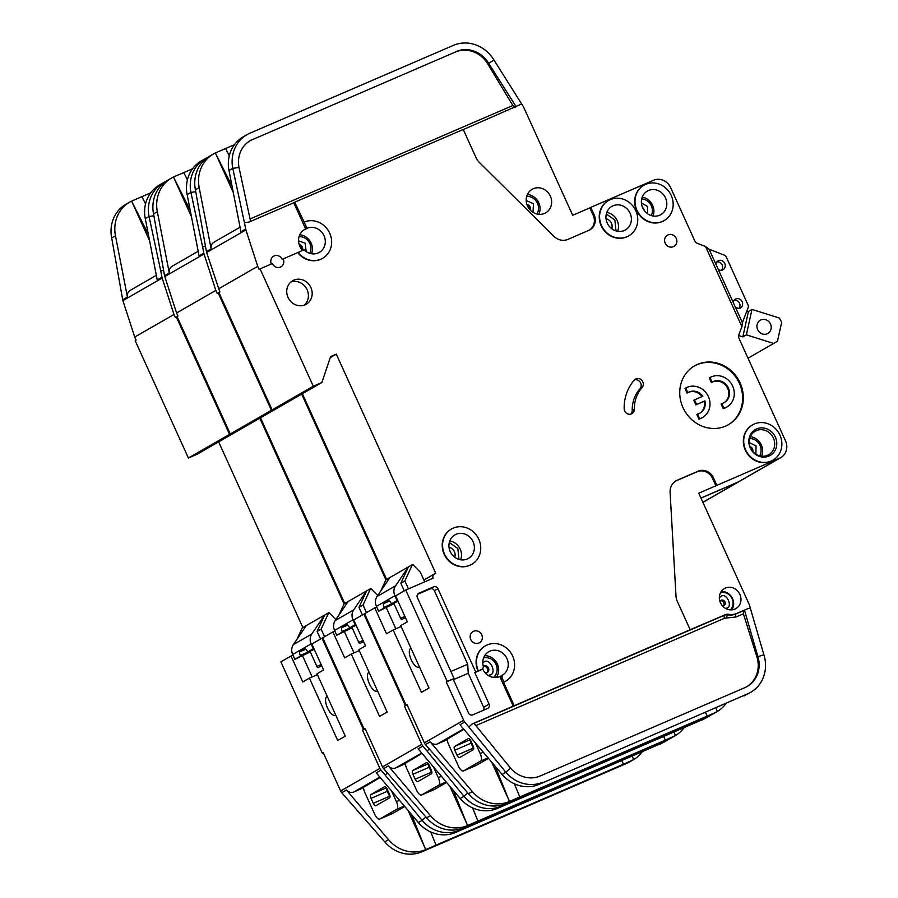 <?xml version="1.0" encoding="UTF-8"?>
<svg xmlns="http://www.w3.org/2000/svg" width="898" height="898" viewBox="0 0 898 898"><rect width="100%" height="100%" fill="white"/><g stroke="black" fill="none" stroke-linecap="round" stroke-linejoin="round"><path stroke-width="1.35" d="M377.497 690.809A10.181 4.075 66.7 0 1 376.958 691.179A10.181 4.075 66.7 0 1 369.381 683.872A10.181 4.075 66.7 0 1 368.887 672.49A10.181 4.075 66.7 0 1 369.145 672.4L368.887 672.49M453.389 790.431L467.532 825.554A33.944 31.082 60.1 0 1 430.411 815.631L388.329 765.927A6.791 6.219 -119.9 0 0 395.749 767.913L405.436 763.738M405.425 763.233L422.015 753.388M705.278 718.411L497.335 808.425A33.944 31.082 -119.9 0 1 460.214 798.49L418.131 748.797L422.857 746.07A6.791 6.219 60.1 0 1 421.768 744.352L382.503 766.926A6.791 6.219 60.1 0 0 383.592 768.643L388.329 765.927M449.819 786.21L467.645 825.509L665.295 740.188L663.667 736.618M467.768 792.9L463.997 796.313A33.944 31.082 60.1 0 0 501.118 806.247L705.873 717.85A33.944 31.082 60.1 0 0 708.78 716.391A33.944 31.082 60.1 0 0 710.969 714.999M477.927 821.064L472.573 807.886M383.592 768.643L426.629 817.797A33.944 31.082 60.1 0 0 463.738 827.731L668.494 739.346A33.944 31.082 60.1 0 0 671.401 737.887L675.487 735.529A33.944 31.082 60.1 0 0 683.995 727.84M674.095 732.117L675.487 735.529L665.295 740.188L663.813 736.551M700.99 498.121L737.819 482.226A13.571 12.426 60.1 0 0 738.987 481.642A13.571 12.426 60.1 0 0 739.335 481.429M354.014 652.88L344.506 631.911M365.183 728.749L364.184 729.176L322.73 637.771L332.9 631.923L344.664 657.864L351.286 654.058L379.585 716.436L387.15 712.08L358.852 649.703L365.475 645.898L353.711 619.957L363.881 614.109L405.346 705.514L407.086 704.762M260.51 417.795L344.742 603.478M271.432 410.296L279.996 406.592L238.834 430.254L230.27 433.959L271.432 410.296L218.192 292.95L217.249 293.489L215.846 290.402L176.58 312.975L164.783 276.55A6.791 6.219 -119.9 0 1 164.559 275.708L153.536 213.87L157.33 211.692A33.944 31.082 60.1 0 1 171.563 178.04A33.944 31.082 60.1 0 1 173.482 177.029L190.185 210.255M176.58 312.975L177.984 316.062L177.041 316.612L230.27 433.959M218.944 292.625L218.192 292.95M301.672 394.132L385.916 579.861M364.633 613.783L363.881 614.109M429.222 749.022L427.033 751.009L422.857 746.07M460.214 798.49L463.997 796.313L427.033 751.009M407.142 704.874L404.403 706.053L421.768 744.352M404.403 706.053L405.346 705.514M382.503 766.926L365.138 728.637L364.184 729.176M334.853 631.07L332.9 631.923M359.267 650.612L351.286 654.058M192.565 168.768L173.471 177.018L191.431 216.598M187.413 179.847L183.753 172.573M171.563 178.04L167.78 180.217A33.944 31.082 60.1 0 0 153.536 213.87M198.2 251.272L172.135 266.257A6.791 6.219 -119.9 0 0 169.284 272.992L157.33 211.692M205.395 246.366L202.578 246.748L203.824 253.135A6.791 6.219 60.1 0 0 204.037 253.977L164.783 276.55M207.46 157.543A33.944 31.082 60.1 0 0 205.148 158.733L201.365 160.899A33.944 31.082 -119.9 0 0 187.132 194.563L199.087 255.851L203.824 253.135M205.148 158.733A33.944 31.082 60.1 0 0 190.915 192.385L195.742 191.723M215.846 290.402L204.037 253.977M202.578 246.748L190.915 192.385L187.132 194.563M415.168 779.228L431.444 772.201L429.199 767.262L412.923 774.289L415.168 779.228A3.39 1.358 -113.3 0 0 417.693 781.664A3.39 1.358 -113.3 0 0 417.75 781.63L431.467 773.75A3.39 1.358 -113.3 0 0 431.253 769.979L429.008 765.04A3.39 1.358 66.7 0 0 426.483 762.604A3.39 1.358 66.7 0 0 426.427 762.626L412.71 770.518L428.301 763.783M431.444 772.201A3.39 1.358 -113.3 0 0 431.871 773.01M428.582 764.232A3.39 1.358 -113.3 0 0 429.199 767.262M362.41 614.95L358.976 607.374L362.994 605.061L366.44 612.638M356.147 625.334L342.149 631.373L342.43 631.99L336.75 635.256L352.139 627.803L358.729 642.317A1.695 0.673 66.7 0 0 359.986 643.529A1.695 0.673 66.7 0 0 360.019 643.518L363.488 641.52M342.149 631.373A3.39 1.358 66.7 0 1 341.891 627.635L346.707 624.862A3.39 1.358 66.7 0 1 346.718 624.862A3.39 1.358 66.7 0 1 349.243 627.298L349.524 627.915L355.204 624.649L353.004 619.811A10.181 9.328 -119.9 0 1 353.655 609.944L335.201 620.552A10.181 9.328 60.1 0 0 334.561 630.418L336.75 635.256M377.721 595.509L370.863 588.504L366.552 590.94L353.655 609.944M358.976 607.374L366.552 590.94L344.08 603.86L338.894 615.119M335.201 620.552L348.098 601.548M441.401 776.276L438.291 777.612A6.791 2.716 66.7 0 1 438.729 785.155L421.701 794.943A6.791 2.716 66.7 0 1 421.589 794.999A6.791 2.716 66.7 0 1 416.526 790.128L406.727 768.508A6.791 2.716 66.7 0 1 405.436 762.918M434.34 789.477L446.632 782.45M347.694 625.131L341.891 627.635M412.923 774.289A3.39 1.358 66.7 0 1 412.71 770.518M438.291 777.612L433.397 766.813M342.43 631.99L352.139 627.803M349.524 627.915L356.046 625.098M370.571 588.628L362.994 605.061M335.639 714.887A10.181 4.075 66.7 0 1 335.1 715.257A10.181 4.075 66.7 0 1 327.512 707.95A10.181 4.075 66.7 0 1 327.029 696.556A10.181 4.075 66.7 0 1 327.287 696.466L327.029 696.556M411.52 814.497L425.663 849.62A33.944 31.082 60.1 0 1 388.542 839.697L346.46 790.004A6.791 6.219 -119.9 0 0 353.879 791.98L363.567 787.804M363.555 787.299L380.146 777.455M663.409 742.478L455.466 832.491A33.944 31.082 -119.9 0 1 418.345 822.557L376.262 772.864L380.999 770.147A6.791 6.219 60.1 0 1 379.899 768.419L340.634 790.992A6.791 6.219 60.1 0 0 341.734 792.721L346.46 790.004M407.95 810.288L425.775 849.575L623.425 764.254L621.809 760.685M425.899 816.967L422.139 820.39A33.944 31.082 60.1 0 0 459.248 830.313L664.004 741.928A33.944 31.082 60.1 0 0 666.911 740.468A33.944 31.082 60.1 0 0 669.1 739.076M436.058 845.141L430.703 831.963M341.734 792.721L384.759 841.875A33.944 31.082 60.1 0 0 421.88 851.798L626.636 763.412A33.944 31.082 60.1 0 0 629.543 761.953L633.618 759.607A33.944 31.082 60.1 0 0 642.126 751.907M632.226 756.183L633.618 759.607L623.425 764.254L621.944 760.617M312.145 676.946L302.637 655.978M323.325 752.816L322.326 753.242L280.861 661.837L291.031 655.989L302.794 681.93L309.417 678.125L337.715 740.502L345.281 736.147L316.983 673.769L323.606 669.964L311.842 644.023L322.012 638.175L363.477 729.58L365.228 728.828M218.641 441.872L302.873 627.556M229.562 434.363L238.127 430.67L196.976 454.332L188.4 458.025L229.562 434.363L176.334 317.016L175.379 317.566L173.988 314.48L134.722 337.053L122.914 300.628A6.791 6.219 -119.9 0 1 122.689 299.775L111.678 237.948L115.46 235.77A33.944 31.082 60.1 0 1 129.694 202.106A33.944 31.082 60.1 0 1 131.613 201.107L148.327 234.322M134.722 337.053L136.126 340.14L135.171 340.679L188.4 458.025M177.074 316.691L176.334 317.016M259.803 418.21L344.046 603.927M322.764 637.849L322.012 638.175M387.352 773.088L385.163 775.075L380.999 770.147M418.345 822.557L422.139 820.39L385.163 775.075M365.273 728.94L362.534 730.13L379.899 768.419M362.534 730.13L363.477 729.58M340.634 790.992L323.269 752.704L322.326 753.242M292.995 655.147L291.031 655.989M317.398 674.679L309.417 678.125M150.696 192.846L131.613 201.096L149.562 240.675M145.555 203.925L141.884 196.64M129.694 202.106L125.911 204.284A33.944 31.082 60.1 0 0 111.678 237.948M156.331 275.338L130.277 290.323A6.791 6.219 -119.9 0 0 127.426 297.058L115.46 235.77M163.526 270.433L160.708 270.814L161.954 277.201A6.791 6.219 60.1 0 0 162.179 278.054L122.914 300.628M165.591 181.609A33.944 31.082 60.1 0 0 163.279 182.799L159.496 184.977A33.944 31.082 -119.9 0 0 145.263 218.629L157.229 279.918L161.954 277.201M163.279 182.799A33.944 31.082 60.1 0 0 149.046 216.452L153.884 215.801M173.988 314.48L162.179 278.054M160.708 270.814L149.046 216.452L145.263 218.629M373.299 803.295L389.575 796.268L387.341 791.329L371.054 798.356L373.299 803.295A3.39 1.358 -113.3 0 0 375.824 805.731A3.39 1.358 -113.3 0 0 375.88 805.708L389.597 797.817A3.39 1.358 -113.3 0 0 389.384 794.045L387.139 789.106A3.39 1.358 66.7 0 0 384.613 786.67A3.39 1.358 66.7 0 0 384.557 786.704L370.84 794.584L386.432 787.86M389.575 796.268A3.39 1.358 -113.3 0 0 390.001 797.076M386.724 788.298A3.39 1.358 -113.3 0 0 387.341 791.329M320.552 639.017L317.106 631.44L321.136 629.128L324.571 636.704M314.278 649.4L300.28 655.439L300.561 656.068L294.892 659.323L310.27 651.869L316.859 666.383A1.695 0.673 66.7 0 0 318.128 667.607A1.695 0.673 66.7 0 0 318.15 667.584L321.63 665.586M300.28 655.439A3.39 1.358 66.7 0 1 300.022 651.701L304.837 648.928A3.39 1.358 66.7 0 1 304.849 648.928A3.39 1.358 66.7 0 1 307.374 651.364L307.655 651.982L313.335 648.715L311.146 643.888A10.181 9.328 -119.9 0 1 311.786 634.01L293.343 644.618A10.181 9.328 60.1 0 0 292.692 654.496L294.892 659.323M335.863 619.586L328.994 612.582L324.683 615.018L311.786 634.01M317.106 631.44L324.683 615.018L302.222 627.938L297.025 639.196M293.343 644.618L306.24 625.625M399.531 800.343L396.422 801.69A6.791 2.716 66.7 0 1 396.86 809.221L379.832 819.01A6.791 2.716 66.7 0 1 379.719 819.066A6.791 2.716 66.7 0 1 374.668 814.194L364.857 792.575A6.791 2.716 66.7 0 1 363.567 786.985M392.482 813.554L404.762 806.516M305.825 649.198L300.022 651.701M371.054 798.356A3.39 1.358 66.7 0 1 370.84 794.584M396.422 801.69L391.528 790.891M300.561 656.068L310.27 651.869M307.655 651.982L314.177 649.175M328.713 612.705L321.136 629.128M716.772 261.879A5.096 4.658 -119.9 0 1 721.577 270.231M718.31 269.568A5.096 4.658 60.1 0 0 724.641 263.215A5.096 4.658 60.1 0 0 715.785 264.001L742.377 322.629L741.916 326.704L738.672 335.179A3.39 3.109 60.1 0 0 738.773 337.85L785.514 440.862A13.571 12.426 60.1 0 1 780.856 457.565A13.571 12.426 60.1 0 1 779.689 458.148L698.767 493.215L749.201 604.388A3.39 3.109 -119.9 0 1 749.359 604.814L763.895 654.777A33.944 31.082 60.1 0 1 750.638 692.324A33.944 31.082 60.1 0 1 747.731 693.784L539.193 784.347L747.731 693.784M734.137 300.168A5.096 4.658 -119.9 0 1 738.942 308.519M735.675 307.857A5.096 4.658 60.1 0 0 742.017 301.504A5.096 4.658 60.1 0 0 733.161 302.3M613.065 205.799A13.571 12.426 -119.9 0 1 629.79 212.579A13.571 12.426 -119.9 0 1 625.435 229.922A13.571 12.426 -119.9 0 1 624.278 230.505A13.571 12.426 -119.9 0 1 607.553 223.725A13.571 12.426 -119.9 0 1 611.908 206.383A13.571 12.426 -119.9 0 1 613.065 205.799M648.479 190.511A13.571 12.426 -119.9 0 1 665.205 197.291A13.571 12.426 -119.9 0 1 660.849 214.633A13.571 12.426 -119.9 0 1 659.693 215.217A13.571 12.426 -119.9 0 1 642.968 208.437A13.571 12.426 -119.9 0 1 647.323 191.094A13.571 12.426 -119.9 0 1 648.479 190.511M721.812 403.606L723.934 408.276L723.227 408.68L721.105 404.01L721.812 403.606A11.876 10.877 60.1 0 0 723.294 403.101A11.876 10.877 60.1 0 0 724.316 402.596A11.876 10.877 60.1 0 0 728.121 387.42A11.876 10.877 60.1 0 0 713.483 381.482A11.876 10.877 60.1 0 0 712.473 381.998A11.876 10.877 60.1 0 0 712.114 382.211A11.876 10.877 -119.9 0 1 712.776 381.897A11.876 10.877 -119.9 0 1 727.301 387.633A11.876 10.877 -119.9 0 1 723.956 402.787M723.934 408.276A16.972 15.535 60.1 0 0 725.393 407.737A16.972 15.535 60.1 0 0 726.852 407.007A16.972 15.535 60.1 0 0 732.285 385.332A16.972 15.535 60.1 0 0 711.384 376.857A16.972 15.535 60.1 0 0 709.992 377.542L709.285 377.957L711.396 382.615L712.114 382.211L709.992 377.542M723.227 408.68A16.972 15.535 60.1 0 0 724.686 408.141A16.972 15.535 60.1 0 0 726.145 407.411L726.852 407.007M699.654 418.749L697.533 414.09L696.826 414.494L698.947 419.164L699.654 418.749A16.972 15.535 60.1 0 0 701.114 418.21A16.972 15.535 60.1 0 0 702.573 417.48A16.972 15.535 60.1 0 0 708.006 395.805A16.972 15.535 60.1 0 0 687.105 387.33A16.972 15.535 60.1 0 0 685.713 388.026L685.006 388.43L687.127 393.099L687.834 392.695L685.713 388.026M698.947 419.164A16.972 15.535 60.1 0 0 700.406 418.625A16.972 15.535 60.1 0 0 701.866 417.896L702.573 417.48M697.533 414.09A11.876 10.877 60.1 0 0 699.014 413.585A11.876 10.877 60.1 0 0 700.036 413.069A11.876 10.877 60.1 0 0 704.93 400.878L696.59 404.47L694.491 399.846L702.831 396.243A11.876 10.877 60.1 0 0 688.194 392.471A11.876 10.877 60.1 0 0 687.834 392.695M756.621 428.918A14.929 13.672 -119.9 0 1 775.356 437.079A14.929 13.672 -119.9 0 1 768.957 456.083A14.929 13.672 -119.9 0 1 750.223 447.922A14.929 13.672 -119.9 0 1 756.621 428.918M756.363 430.625A13.571 12.426 -119.9 0 1 773.088 437.405A13.571 12.426 -119.9 0 1 768.733 454.736A13.571 12.426 -119.9 0 1 767.577 455.32A13.571 12.426 -119.9 0 1 750.851 448.54A13.571 12.426 -119.9 0 1 755.207 431.197A13.571 12.426 -119.9 0 1 756.363 430.625M456.049 534.299A13.571 12.426 -119.9 0 1 472.763 541.079A13.571 12.426 -119.9 0 1 468.419 558.421A13.571 12.426 -119.9 0 1 467.252 559.005A13.571 12.426 -119.9 0 1 450.538 552.214A13.571 12.426 -119.9 0 1 454.882 534.882A13.571 12.426 -119.9 0 1 456.049 534.299M411.015 648.334A10.181 4.075 -113.3 0 0 410.756 648.412A10.181 4.075 -113.3 0 0 411.25 659.805A10.181 4.075 -113.3 0 0 418.827 667.113A10.181 4.075 -113.3 0 0 419.366 666.743M611.751 228.732A7.296 6.679 60.1 0 0 606.049 218.809M454.736 557.231A7.296 6.679 60.1 0 0 449.022 547.309M720.331 600.818A3.053 2.795 -119.9 0 1 723.272 605.937M527.339 205.653A3.704 3.39 -119.9 0 1 529.135 208.774M760.92 319.879A7.633 6.993 -119.9 0 1 770.327 323.695A7.633 6.993 -119.9 0 1 767.88 333.45A7.633 6.993 -119.9 0 1 767.229 333.775A7.633 6.993 -119.9 0 1 757.822 329.959A7.633 6.993 -119.9 0 1 760.269 320.204A7.633 6.993 -119.9 0 1 760.92 319.879M483.304 666.406A3.704 3.39 -119.9 0 1 486.716 672.725M299.708 245.94A3.704 3.39 -119.9 0 1 301.504 249.072M482.608 668.718A13.571 12.426 60.1 0 0 499.827 676.587A13.571 12.426 60.1 0 0 500.994 676.003A13.571 12.426 60.1 0 0 502.004 675.352L503.307 674.6A13.571 12.426 60.1 0 0 506.326 657.336A13.571 12.426 60.1 0 0 489.926 651.14A13.571 12.426 60.1 0 0 488.759 651.724A13.571 12.426 60.1 0 0 483.214 665.845A3.39 3.109 60.1 0 1 481.53 669.526L480.228 670.278A3.39 3.109 60.1 0 0 480.52 670.133L481.822 669.38M516.159 106.761L488.68 63.298L493.99 60.065A33.944 31.082 60.1 0 0 453.434 45.349L249.925 133.196A33.944 31.082 60.1 0 0 247.017 134.655A33.944 31.082 60.1 0 0 232.773 168.319L244.436 222.67L249.116 222.042L293.769 202.757L305.14 227.834A1.358 1.246 60.1 0 0 306.746 228.608A13.571 12.426 60.1 0 0 305.679 229.012A13.571 12.426 60.1 0 0 304.512 229.596A13.571 12.426 60.1 0 0 302.66 250.43M304.175 222.087L306.442 227.082A1.358 1.246 60.1 0 0 308.036 227.868A13.571 12.426 -119.9 0 1 323.965 235.602A13.571 12.426 -119.9 0 1 319.351 252.383A13.571 12.426 -119.9 0 1 318.184 252.967A13.571 12.426 -119.9 0 1 304.096 249.824L299.64 251.743A1.358 1.246 60.1 0 0 299.315 253.865A20.362 18.645 60.1 0 0 322.73 258.265A20.362 18.645 60.1 0 0 329.252 232.256A20.362 18.645 60.1 0 0 304.175 222.087L294.712 202.218L463.233 129.469L476.12 157.868A13.571 12.426 60.1 0 0 479.162 162.257L553.965 236.331A13.571 12.426 60.1 0 0 567.94 239.362L588.897 230.315A12.213 11.191 60.1 0 0 589.952 229.798A12.213 11.191 60.1 0 0 594.139 214.768L590.783 207.348L589.829 207.898L593.196 215.307A12.213 11.191 -119.9 0 1 589.47 230.056M544.525 213.421A13.571 12.426 60.1 0 0 545.692 212.837A13.571 12.426 60.1 0 0 550.036 195.495A13.571 12.426 60.1 0 0 533.322 188.715A13.571 12.426 60.1 0 0 532.155 189.298A13.571 12.426 60.1 0 0 527.799 206.641A13.571 12.426 60.1 0 0 544.525 213.421M451.324 529.102A20.362 18.645 60.1 0 0 451.144 529.203A20.362 18.645 60.1 0 0 444.622 555.211A20.362 18.645 60.1 0 0 469.699 565.381A20.362 18.645 60.1 0 0 471.45 564.505A20.362 18.645 60.1 0 0 471.63 564.404M453.243 528.125A20.362 18.645 60.1 0 0 451.503 528.989A20.362 18.645 60.1 0 0 444.981 555.009A20.362 18.645 60.1 0 0 470.058 565.179A20.362 18.645 60.1 0 0 471.798 564.303A20.362 18.645 60.1 0 0 478.331 538.295A20.362 18.645 60.1 0 0 453.243 528.125M673.489 246.613A6.443 5.904 60.1 0 0 676.104 238.093A6.443 5.904 60.1 0 0 667.607 235.153A6.443 5.904 60.1 0 0 673.489 246.613M752.468 424.945A20.362 18.645 60.1 0 0 752.288 425.046A20.362 18.645 60.1 0 0 745.755 451.065A20.362 18.645 60.1 0 0 770.843 461.235A20.362 18.645 60.1 0 0 772.583 460.36A20.362 18.645 60.1 0 0 772.763 460.259M754.387 423.968A20.362 18.645 60.1 0 0 752.636 424.844A20.362 18.645 60.1 0 0 746.115 450.863A20.362 18.645 60.1 0 0 771.191 461.033A20.362 18.645 60.1 0 0 772.942 460.158A20.362 18.645 60.1 0 0 779.464 434.138A20.362 18.645 60.1 0 0 754.387 423.968M725.539 426.135A33.944 31.082 60.1 0 0 728.458 424.675A33.944 31.082 60.1 0 0 739.323 381.324A33.944 31.082 60.1 0 0 697.533 364.375A33.944 31.082 60.1 0 0 694.614 365.834A33.944 31.082 60.1 0 0 683.748 409.185A33.944 31.082 60.1 0 0 725.539 426.135M694.266 366.036A33.944 31.082 -119.9 0 1 696.814 364.779A33.944 31.082 -119.9 0 1 738.515 381.538A33.944 31.082 -119.9 0 1 728.098 424.877M305.062 304.837A13.571 12.426 60.1 0 0 306.229 304.254A13.571 12.426 60.1 0 0 310.573 286.922A13.571 12.426 60.1 0 0 293.859 280.131A13.571 12.426 60.1 0 0 292.692 280.715A13.571 12.426 60.1 0 0 288.348 298.057A13.571 12.426 60.1 0 0 305.062 304.837M290.907 281.994A13.571 12.426 -119.9 0 1 306.454 288.471A13.571 12.426 -119.9 0 1 304.231 305.163M643.765 185.314A20.362 18.645 60.1 0 0 643.585 185.415A20.362 18.645 60.1 0 0 637.064 211.434A20.362 18.645 60.1 0 0 662.14 221.604A20.362 18.645 60.1 0 0 663.88 220.728A20.362 18.645 60.1 0 0 664.06 220.616M645.684 184.337A20.362 18.645 60.1 0 0 643.933 185.213A20.362 18.645 60.1 0 0 637.412 211.221A20.362 18.645 60.1 0 0 662.488 221.391A20.362 18.645 60.1 0 0 664.239 220.515A20.362 18.645 60.1 0 0 670.761 194.507A20.362 18.645 60.1 0 0 645.684 184.337M478.948 643.002A6.443 5.904 60.1 0 0 481.575 634.482A6.443 5.904 60.1 0 0 473.078 631.541A6.443 5.904 60.1 0 0 478.948 643.002M636.009 378.821A5.433 4.973 60.1 0 0 634.403 379.989A44.799 41.016 60.1 0 0 624.166 408.68A5.433 4.973 60.1 0 0 631.956 413.686A5.433 4.973 60.1 0 0 634.347 409.275A33.944 31.082 -119.9 0 1 642.092 387.543A5.433 4.973 60.1 0 0 636.009 378.821M608.339 200.602A20.362 18.645 60.1 0 0 608.17 200.703A20.362 18.645 60.1 0 0 601.638 226.723A20.362 18.645 60.1 0 0 626.725 236.892A20.362 18.645 60.1 0 0 628.465 236.017A20.362 18.645 60.1 0 0 628.645 235.916M610.27 199.625A20.362 18.645 60.1 0 0 608.518 200.501A20.362 18.645 60.1 0 0 601.997 226.509A20.362 18.645 60.1 0 0 627.073 236.679A20.362 18.645 60.1 0 0 628.825 235.815A20.362 18.645 60.1 0 0 635.346 209.795A20.362 18.645 60.1 0 0 610.27 199.625M330.251 357.617L336.301 354.138L330.599 356.596L321.866 382.526L313.29 386.219L260.061 268.872L272.341 263.574A6.443 5.904 60.1 0 0 280.984 266.818A6.443 5.904 60.1 0 0 283.196 258.893L282.253 259.432A6.443 5.904 60.1 0 0 273.609 256.188A6.443 5.904 60.1 0 0 271.342 264.001M716.851 485.279L713.495 477.871A12.213 11.191 60.1 0 0 698.161 471.192L677.204 480.239A13.571 12.426 60.1 0 0 676.037 480.823A13.571 12.426 60.1 0 0 670.11 492.362L676.003 596.182A13.571 12.426 60.1 0 0 677.283 601.334L690.169 629.734L514.217 705.693L503.576 682.222A20.362 18.645 60.1 0 0 505.327 681.346A20.362 18.645 60.1 0 0 505.495 681.245M503.576 682.222L503.935 682.02A20.362 18.645 60.1 0 0 505.675 681.144A20.362 18.645 60.1 0 0 512.197 655.125A20.362 18.645 60.1 0 0 487.12 644.955A20.362 18.645 60.1 0 0 485.38 645.83A20.362 18.645 60.1 0 0 478.387 670.885L481.53 669.526M734.923 609.069A11.539 10.563 60.1 0 0 735.911 608.575A11.539 10.563 60.1 0 0 739.615 593.836A11.539 10.563 60.1 0 0 725.404 588.078A11.539 10.563 60.1 0 0 724.417 588.572A11.539 10.563 60.1 0 0 720.712 603.31A11.539 10.563 60.1 0 0 734.923 609.069M447.305 739.66L437.618 743.847A6.791 6.219 60.1 0 1 430.187 741.86L472.281 791.553A33.944 31.082 -119.9 0 0 509.391 801.487L495.247 766.353M463.884 729.311L447.283 739.155M705.536 712.541L707.153 716.11L509.503 801.431L491.677 762.144M705.682 712.484L707.153 716.11L714.146 713.091L717.356 711.463L715.964 708.039M485.201 645.931A20.362 18.645 60.1 0 0 485.021 646.032A20.362 18.645 60.1 0 0 478.039 671.087L475.749 672.074L437.932 588.695A3.39 3.109 60.1 0 0 433.667 586.843L418.816 593.252A3.39 3.109 60.1 0 0 417.368 597.574L454.062 678.484L447.204 681.447L405.75 590.031L395.58 595.879L407.344 621.82L400.721 625.625L429.019 688.014L421.443 692.358L393.144 629.981L386.522 633.786L374.758 607.845L364.588 613.693L406.053 705.11L406.996 704.56L424.372 742.848A6.791 6.219 60.1 0 0 425.461 744.577L468.498 793.731A33.944 31.082 60.1 0 0 505.608 803.665L710.363 715.268A33.944 31.082 60.1 0 0 713.27 713.809L717.356 711.463A33.944 31.082 -119.9 0 0 725.865 703.763M514.431 783.819L519.785 796.997M424.372 742.848L463.637 720.275A6.791 6.219 60.1 0 0 464.726 722.003L505.866 772.246L510.491 768.048A27.153 24.863 60.1 0 0 540.181 775.995L744.936 687.61A27.153 24.863 60.1 0 0 747.259 686.442A27.153 24.863 60.1 0 0 757.856 656.404L744.464 610.124L747.742 608.709L736.888 613.39A16.287 14.918 -119.9 0 1 728.738 614.311A6.791 6.219 60.1 0 0 725.348 614.681L690.169 629.734M747.742 608.709L750.358 608.002M675.577 481.104A13.571 12.426 -119.9 0 1 676.261 480.778L697.218 471.731A12.213 11.191 -119.9 0 1 712.541 478.41L715.908 485.818M700.956 498.042L738.538 481.811A13.571 12.426 60.1 0 0 739.694 481.227L780.856 457.565M743.948 695.961L750.638 692.324M464.726 722.003L459.989 724.72L502.083 774.424A33.944 31.082 60.1 0 0 539.193 784.347M395.883 628.802L386.365 607.845M502.083 774.424L505.866 772.246A33.944 31.082 60.1 0 0 542.976 782.169M475.861 725.606L724.574 618.239L736.113 616.948L743.398 613.805L756.913 656.943L763.895 654.777M514.217 705.693L472.146 723.99L473.92 723.227L510.491 768.048M743.398 613.805L743.533 610.662L744.464 610.124M299.416 251.867L299.281 251.945A1.358 1.246 60.1 0 0 298.955 254.067A20.362 18.645 60.1 0 0 322.382 258.467A20.362 18.645 60.1 0 0 322.55 258.366M283.196 258.893L299.225 251.968M336.301 354.138L435.766 573.384L434.621 573.878A3.39 3.109 -119.9 0 0 433.162 578.2L405.75 590.031M742.377 322.629L748.135 307.632A3.39 3.109 -119.9 0 0 748.034 304.961L726.28 257.03A3.39 3.109 -119.9 0 0 724.338 255.155L709.083 249.229L705.525 246.479L741.916 326.704M705.525 246.479L696.915 243.133A3.39 3.109 60.1 0 1 694.962 241.259L670.649 187.648A13.571 12.426 60.1 0 0 653.621 180.229L590.783 207.348M406.053 705.11L407.052 704.672M302.379 393.728L386.611 579.412M321.866 382.526L280.704 406.188L272.139 409.881L218.91 292.535L219.853 291.996L206.641 252.484L245.906 229.91A6.791 6.219 -119.9 0 1 245.693 229.057L244.436 222.67M463.637 720.275L446.261 681.986L447.204 681.447M502.004 675.352A3.39 3.109 60.1 0 0 501.084 679.359L513.274 706.232M446.261 681.986L453.12 679.023L468.531 713.001A3.39 3.109 60.1 0 0 472.786 714.853L487.636 708.443A3.39 3.109 60.1 0 0 489.096 704.122L474.806 672.624L480.228 670.278M468.902 726.931L472.146 723.99M393.144 629.981L401.125 626.535M374.758 607.845L376.722 607.003M756.913 656.943A27.153 24.863 -119.9 0 1 746.788 686.712M503.307 674.6A3.39 3.109 60.1 0 0 502.386 678.619L503.935 682.02M293.769 202.757L294.712 202.218M493.99 60.065L523.467 106.828A3.39 3.109 60.1 0 1 523.669 107.21L572.7 215.296L589.829 207.898M240.058 227.205L214.005 242.191A6.791 6.219 60.1 0 0 211.153 248.914L199.188 187.626A33.944 31.082 -119.9 0 1 213.432 153.973A33.944 31.082 -119.9 0 1 215.34 152.963L234.423 144.701M225.623 148.507L229.282 155.781M249.925 140.818A27.153 24.863 -119.9 0 1 251.777 139.92L455.286 52.073A27.153 24.863 -119.9 0 1 487.726 63.848L512.859 105.504L250.059 218.955M487.726 63.848L488.68 63.298A27.153 24.863 60.1 0 0 456.229 51.523M252.72 139.381A27.153 24.863 60.1 0 0 250.396 140.537A27.153 24.863 60.1 0 0 239.014 167.466L232.773 168.319L228.99 170.485A33.944 31.082 60.1 0 1 243.235 136.833L247.017 134.655M245.693 229.057L240.956 231.785L228.99 170.485M213.432 153.973L209.638 156.14A33.944 31.082 60.1 0 0 195.405 189.804L206.428 251.631A6.791 6.219 60.1 0 0 206.641 252.484M232.054 186.178L215.352 152.963L233.3 192.531M521.727 103.944L463.289 129.581M251.777 139.92L455.286 52.073M239.014 167.466L250.587 221.402M245.906 229.91L257.715 266.336L259.118 269.422L260.061 268.872M218.45 288.909L257.715 266.336M709.083 249.229L715.785 264.001M474.806 672.624L475.749 672.074M453.411 679.674L468.24 673.275L483.652 707.242A3.39 3.109 -119.9 0 1 483.652 710.161M417.57 594.308L430.12 588.886A3.39 3.109 -119.9 0 1 434.385 590.738L467.723 664.239L450.897 671.502M468.24 673.275L467.723 664.239M453.12 679.023L454.062 678.484M313.29 386.219L272.139 409.881M634.347 409.275L632.214 410.498A33.944 31.082 -119.9 0 1 639.971 388.767L642.092 387.543M634.56 379.82A5.433 4.973 -119.9 0 1 639.971 388.767M632.214 410.498A5.433 4.973 -119.9 0 1 630.811 414.146M515.216 107.3L512.859 105.504M473.729 748.943A3.39 1.358 66.7 0 1 473.313 748.124L471.068 743.185A3.39 1.358 66.7 0 1 470.451 740.154M395.524 585.866A10.181 9.328 60.1 0 0 394.873 595.744L397.062 600.582L391.393 603.838L391.113 603.22A3.39 1.358 -113.3 0 0 388.587 600.784A3.39 1.358 -113.3 0 0 388.576 600.796L383.749 603.557A3.39 1.358 -113.3 0 0 384.018 607.306L384.299 607.924L378.619 611.19L376.43 606.352A10.181 9.328 -119.9 0 1 377.07 596.474L395.524 585.866L408.422 566.874L412.721 564.438L420.354 572.228L424.72 581.848M408.444 588.875L404.863 580.984L400.845 583.296L404.28 590.873M405.357 617.454L401.877 619.452A1.695 0.673 -113.3 0 0 401.877 619.452A1.695 0.673 -113.3 0 1 400.587 618.239L394.009 603.725L378.619 611.19M730.377 609.865A10.181 9.328 60.1 0 0 731.623 597.731A10.181 9.328 60.1 0 0 720.522 592.702M759.629 455.825A11.203 10.26 60.1 0 0 759.495 444.398A11.203 10.26 60.1 0 0 749.684 438.527M746.373 334.842L773.672 343.451L777.477 341.251L781.698 322.18L779.296 318.027L751.985 309.417L746.373 334.842L742.826 336.885L748.438 311.46L751.985 309.417M651.263 215.576A11.203 10.26 60.1 0 0 641.688 198.918M309.754 253.326A11.203 10.26 60.1 0 0 308.979 242A11.203 10.26 60.1 0 0 299.068 236.657M470.159 739.716L454.568 746.451L468.285 738.56A3.39 1.358 -113.3 0 1 468.341 738.526A3.39 1.358 -113.3 0 1 470.878 740.962L473.111 745.912A3.39 1.358 66.7 0 1 473.336 749.673L459.608 757.564A3.39 1.358 66.7 0 1 459.563 757.586A3.39 1.358 66.7 0 1 457.026 755.151L454.792 750.212L471.068 743.185M773.672 343.451L748.012 358.212M738.549 335.538L742.826 336.885M748.438 311.46L746.867 310.966M738.987 308.474L735.159 307.273M380.752 591.052L385.949 579.794L389.968 577.481L377.07 596.474M389.968 577.481L408.422 566.874L400.845 583.296M488.49 758.372L476.209 765.41M447.294 738.852A6.791 2.716 -113.3 0 0 448.585 744.431L458.395 766.05A6.791 2.716 -113.3 0 0 463.447 770.922A6.791 2.716 -113.3 0 0 463.559 770.866L480.587 761.077A6.791 2.716 -113.3 0 0 480.161 753.545L475.255 742.747M383.749 603.557L389.552 601.054M454.568 746.451A3.39 1.358 -113.3 0 0 454.792 750.212M493.507 677.418A11.203 10.26 60.1 0 0 495.853 664.049A11.203 10.26 60.1 0 0 483.618 657.875M536.847 213.993A11.203 10.26 60.1 0 0 536.925 202.218A11.203 10.26 60.1 0 0 526.711 196.37M391.393 603.838L397.904 601.031M384.299 607.924L394.009 603.725M404.863 580.984L412.44 564.561M687.846 392.684A11.876 10.877 -119.9 0 1 702.056 396.568M694.491 399.846L693.784 400.25L695.883 404.886L704.223 401.283A11.876 10.877 -119.9 0 1 699.677 413.271M696.59 404.47L695.883 404.886M704.93 400.878L704.223 401.283M395.749 767.913L421.69 752.995M702.079 720.028L705.873 717.85M497.335 808.425L501.118 806.247M467.532 825.554L463.738 827.731M668.494 739.346L672.276 737.168M737.819 482.226L702.887 502.308M430.411 815.631L426.629 817.797M169.284 272.992L164.559 275.708M353.004 619.811L334.561 630.418M446.194 781.934L438.729 785.155M434.553 789.398L421.701 794.943M358.729 642.317L363.017 640.465M353.879 791.98L379.82 777.073M660.221 744.105L664.004 741.928M455.466 832.491L459.248 830.313M425.663 849.62L421.88 851.798M626.636 763.412L630.418 761.235M388.542 839.697L384.759 841.875M127.426 297.058L122.689 299.775M311.146 643.888L292.692 654.496M404.325 806L396.86 809.221M392.684 813.465L379.832 819.01M316.859 666.383L321.147 664.531M723.709 605.802A3.053 2.795 60.1 0 0 721.094 600.279A3.053 2.795 60.1 0 0 720.836 600.414L719.938 601.435M725.64 608.451L726.201 608.249C733.587 607.553 726.381 591.647 720.881 596.508L719.354 597.507M529.988 209.806A3.704 3.39 60.1 0 0 526.879 204.396M532.997 212.332L533.446 203.734L526.206 200.523M487.098 672.591A3.704 3.39 60.1 0 0 483.943 665.901A3.704 3.39 60.1 0 0 483.629 666.058L483.292 666.294M488.22 675.442L489.59 675.038C497.716 674.275 489.78 656.775 483.73 662.129L482.798 662.634M302.345 250.104A3.704 3.39 60.1 0 0 299.236 244.683M306.151 251.552L305.23 243.246L298.563 240.81M644.169 210.379A3.704 3.39 60.1 0 0 642.598 207.663M647.66 213.803L647.402 206.405L641.408 202.926M752.771 451.402A3.704 3.39 60.1 0 0 750.055 446.676M755.892 454.141L756.049 445.958L749.258 442.613M606.801 212.433A13.571 12.426 -119.9 0 1 617.644 231.291M642.216 197.145A13.571 12.426 -119.9 0 1 653.059 216.003M449.786 540.922A13.571 12.426 -119.9 0 1 460.629 559.791M750.324 436.697A13.571 12.426 -119.9 0 1 761.538 456.195M484.673 655.697A13.571 12.426 -119.9 0 1 496.942 663.195A13.571 12.426 -119.9 0 1 496.336 677.485M308.036 227.868L306.746 228.608M299.786 234.771A13.571 12.426 -119.9 0 1 311.561 253.752M527.418 194.484A13.571 12.426 -119.9 0 1 538.834 214.33M721.229 591.513A11.539 10.563 -119.9 0 1 731.993 597.518A11.539 10.563 -119.9 0 1 731.769 609.843M463.559 728.929L437.618 743.847M509.391 801.487L505.608 803.665M714.146 713.091L710.363 715.268M738.538 481.811L779.689 458.148M468.498 793.731L472.281 791.553M430.187 741.86L425.461 744.577M736.888 613.39L735.945 613.94A16.287 14.918 -119.9 0 1 727.795 614.849L728.738 614.311M725.348 614.681L724.405 615.231A6.791 6.219 -119.9 0 1 727.795 614.849A2.716 0.864 100 0 0 726.617 618.015M724.574 618.239A2.716 1.089 66.7 0 1 724.405 615.231L473.998 723.328M676.261 480.778L677.204 480.239M697.218 471.731L698.161 471.192M713.495 477.871L712.541 478.41M736.113 616.948A2.716 1.089 66.7 0 1 735.945 613.94L743.533 610.662M501.084 679.359L502.386 678.619M305.14 227.834L306.442 227.082M206.428 251.631L211.153 248.914M199.188 187.626L195.405 189.804M593.196 215.307L594.139 214.768M483.652 707.242L489.096 704.122M437.932 588.695L434.385 590.738M430.12 588.886L433.667 586.843M418.816 593.252L418.255 593.578M376.43 606.352L394.873 595.744M473.313 748.124L457.026 755.151M749.751 438.28L752.12 438.796M760.617 453.591L759.876 455.892M476.411 765.321L463.559 770.866M488.052 757.856L480.587 761.077M483.259 752.198L480.161 753.545M400.587 618.239L404.875 616.387M398.016 601.256L384.018 607.306M449.292 542.527L457.823 548.487L459.001 559.409M641.722 198.739L643.417 199.165M651.914 213.948L651.432 215.632M606.307 214.027L614.849 219.988L616.017 230.921M299.157 236.354L301.908 236.915M310.416 251.698L309.933 253.371M483.831 657.325L488.164 657.875M496.673 672.669L494.36 677.507M526.8 196.067L529.551 196.617M538.048 211.412L537.15 214.061M376.958 691.179L377.553 690.932M704.986 718.58L708.78 716.391M738.987 481.642L702.921 502.375M421.589 794.999L434.441 789.443M335.1 715.257L335.684 714.999M663.117 742.646L666.911 740.468M379.719 819.066L392.583 813.521M723.878 605.712L722.542 605.97M487.322 672.479L485.032 672.669M423.89 580.018L434.329 574.024M463.447 770.922L476.31 765.377M418.827 667.113L419.422 666.855"/></g></svg>
